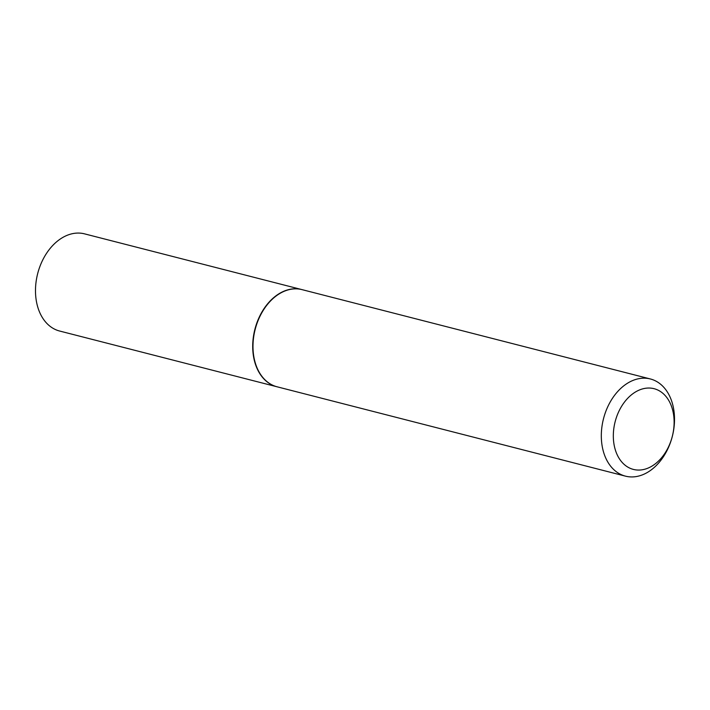 <?xml version="1.0" encoding="UTF-8"?>
<svg xmlns="http://www.w3.org/2000/svg" width="710" height="710" viewBox="0 0 710 710"><rect width="100%" height="100%" fill="white"/><g stroke="black" fill="none" stroke-linecap="round" stroke-linejoin="round"><path stroke-width="1.06" d="M301.901 289.6A50.162 35.527 104.4 0 0 301.759 289.565L84.543 233.856A50.162 35.527 104.4 0 0 35.5 289.316A50.162 35.527 104.4 0 0 59.622 331.029L276.838 386.737A50.162 35.527 104.4 0 0 276.98 386.772M301.759 289.565A50.162 35.527 104.4 0 0 252.716 345.024A50.162 35.527 104.4 0 0 276.838 386.737M650.378 378.971L302.052 289.636A50.162 35.527 104.4 0 0 253 345.104A50.162 35.527 104.4 0 0 277.131 386.808L625.457 476.144A50.162 35.527 104.4 0 0 674.5 420.684A50.162 35.527 104.4 0 0 650.378 378.971A50.162 35.527 104.4 0 0 601.326 434.431A50.162 35.527 104.4 0 0 625.457 476.144M674.109 423.337A41.668 29.509 104.4 0 0 644.573 388.432A41.668 29.509 104.4 0 0 613.333 434.76A41.668 29.509 104.4 0 0 642.87 469.665A41.668 29.509 104.4 0 0 674.109 423.337"/></g></svg>
